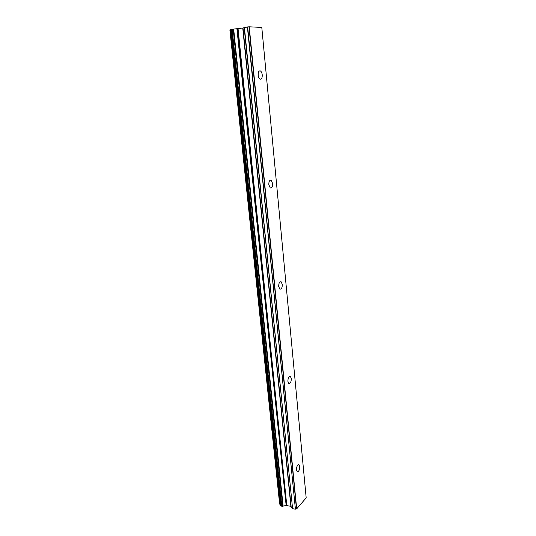<?xml version="1.0" encoding="UTF-8"?>
<svg xmlns="http://www.w3.org/2000/svg" width="536" height="536" viewBox="0 0 536 536"><rect width="100%" height="100%" fill="white"/><g stroke="black" fill="none" stroke-linecap="round" stroke-linejoin="round"><path stroke-width="0.8" d="M262.238 74.913C261.99 72.909 261.38 71.583 260.409 70.933C258.848 70.564 258.111 71.971 258.185 75.154C258.432 77.164 259.042 78.484 260.007 79.127C261.568 79.496 262.312 78.088 262.238 74.913M299.718 466.514L299.001 464.725C297.447 464.632 296.609 466.36 296.502 469.905L297.212 471.687C298.773 471.774 299.604 470.045 299.718 466.514M291.296 378.563L290.398 376.406C288.804 376.205 287.973 377.847 287.899 381.331L288.797 383.481C290.398 383.675 291.229 382.034 291.296 378.563M282.291 284.442L281.159 281.815C279.537 281.527 278.72 283.082 278.693 286.492L279.825 289.105C281.447 289.393 282.271 287.839 282.291 284.442M272.63 183.486L271.189 180.264C269.581 179.915 268.791 181.389 268.817 184.699L270.251 187.908C271.866 188.257 272.656 186.783 272.63 183.486M230.078 29.895L279.832 504.235L230.078 29.895L230.781 29.748M296.696 508.825L249.233 26.8L261.796 27.43L306.183 497.884L296.696 508.825L295.403 509.153L247.666 26.921L242.754 28.033L233.18 29.145L282.727 506.272L283.129 506.131L233.676 29.118M279.651 504.115L229.89 29.942M230.862 29.5L280.69 505.83L230.862 29.5L233.18 29.145M247.666 26.921L248.972 26.82L296.482 508.885M247.404 26.941L295.403 509.153M295.182 509.2L292.576 508.637L244.416 27.396M244.161 27.45L292.576 508.637M292.341 508.497L290.887 506.319L286.157 505.508L237.321 28.817M236.932 28.857L286.157 505.508M285.829 505.522L283.129 506.131M282.727 506.272L280.69 505.83M280.469 504.577L279.832 504.235M231.418 29.373L281.206 506.172M281.856 506.312L232.162 29.259M286.78 505.435L238.058 28.743M242.754 28.033L290.887 506.319M291.122 506.453L243.009 27.973M286.425 505.441L237.642 28.79M260.409 70.933L259.136 71.08M299.001 464.725L298.385 464.612M290.398 376.406L289.614 376.312M281.159 281.815L280.181 281.769M271.189 180.264L270.037 180.297M230.761 29.54L280.589 505.703"/></g></svg>
